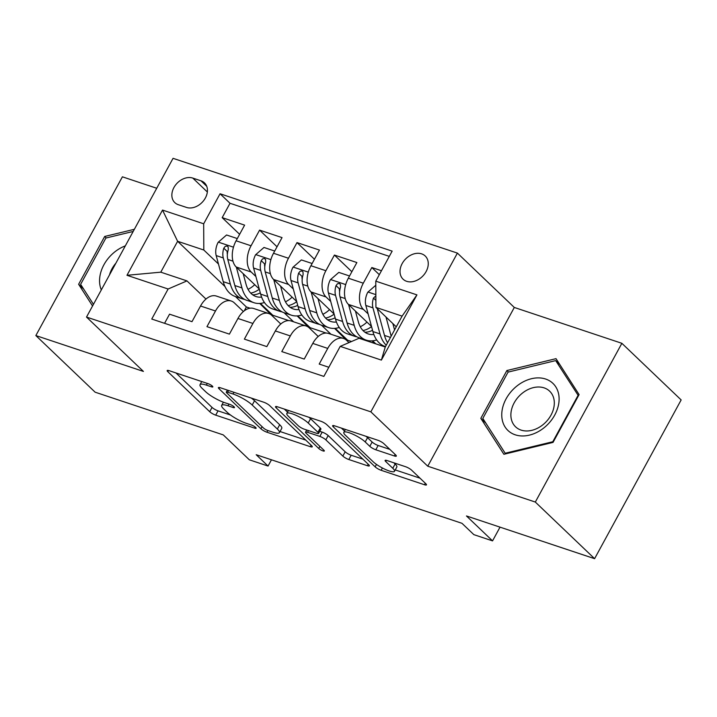 <?xml version="1.0" encoding="UTF-8"?>
<svg xmlns="http://www.w3.org/2000/svg" width="717" height="717" viewBox="0 0 717 717"><rect width="100%" height="100%" fill="white"/><g stroke="black" fill="none" stroke-linecap="round" stroke-linejoin="round"><path stroke-width="1.08" d="M212.375 386.113A3.442 0.753 -151.4 0 0 208.181 383.703L169.158 370.689A4.92 1.084 -151.4 0 0 167.169 370.564A4.92 1.084 -151.4 0 0 167.814 371.693L209.714 411.71A4.92 1.084 -151.4 0 0 215.709 415.152L254.732 428.157A3.442 0.753 -151.4 0 0 256.121 428.255A3.442 0.753 -151.4 0 0 255.673 427.457A3.442 0.753 -151.4 0 0 251.47 425.047L246.424 423.362A15.738 3.46 -151.4 0 1 227.217 412.329L223.731 408.995A15.738 3.46 -151.4 0 1 221.67 405.383A15.738 3.46 -151.4 0 1 228.033 405.804L233.088 407.489A3.442 0.753 -151.4 0 0 234.477 407.579A3.442 0.753 -151.4 0 0 234.029 406.79A3.442 0.753 -151.4 0 0 229.825 404.37L224.78 402.694A15.738 3.46 -151.4 0 1 205.573 391.661L202.086 388.327A15.738 3.46 -151.4 0 1 200.025 384.706A15.738 3.46 -151.4 0 1 206.388 385.128L211.434 386.813A3.442 0.753 -151.4 0 0 212.832 386.902A3.442 0.753 -151.4 0 0 212.375 386.113M421.623 253.854A16.025 12.117 -46.3 0 0 403.617 261.311A16.025 12.117 -46.3 0 0 403.062 279.173A16.025 12.117 -46.3 0 0 406.647 281.315A16.025 12.117 -46.3 0 0 424.661 273.858A16.025 12.117 -46.3 0 0 425.208 255.987A16.025 12.117 -46.3 0 0 421.623 253.854M394.341 455.958A4.92 1.084 -151.4 0 0 396.331 456.084A4.92 1.084 -151.4 0 0 395.685 454.954L383.936 443.733A4.92 1.084 -151.4 0 0 377.94 440.283L334.606 425.835A4.92 1.084 -151.4 0 0 332.616 425.71A4.92 1.084 -151.4 0 0 333.262 426.839L375.152 466.857A4.92 1.084 -151.4 0 0 381.148 470.298L424.482 484.746A4.92 1.084 -151.4 0 0 426.472 484.871A4.92 1.084 -151.4 0 0 425.826 483.742L411.63 470.182A4.92 1.084 -151.4 0 0 405.634 466.74L387.09 460.556A4.92 1.084 -151.4 0 0 385.101 460.422A4.92 1.084 -151.4 0 0 385.746 461.551L392.782 468.282A13.157 2.895 -151.4 0 1 394.502 471.302A13.157 2.895 -151.4 0 1 385.531 469.51A13.157 2.895 -151.4 0 1 373.136 461.73L345.558 435.389A13.157 2.895 -151.4 0 1 343.828 432.369A13.157 2.895 -151.4 0 1 352.809 434.161A13.157 2.895 -151.4 0 1 365.204 441.941L369.802 446.324A4.92 1.084 -151.4 0 0 375.798 449.774L394.341 455.958L395.166 454.453M156.727 188.266L122.401 176.821L35.85 335.565L95.128 392.19L223.274 434.905L249.355 459.812L268.059 466.05L256.202 454.721L461.981 523.32L473.838 534.64L492.543 540.878L500.027 527.147M535.321 502.052L621.872 343.309L514.304 307.459L427.762 466.202L535.321 502.052L594.599 558.677L466.462 515.962L492.543 540.878M427.762 466.202L370.85 411.845L86.506 317.066L173.057 158.323L457.401 253.101L370.85 411.845M35.85 335.565L143.418 371.424L86.506 317.066M269.726 405.661A4.92 1.084 -151.4 0 0 263.722 402.21L220.388 387.772A4.92 1.084 -151.4 0 0 218.398 387.637A4.92 1.084 -151.4 0 0 219.043 388.766L260.943 428.784A4.92 1.084 -151.4 0 0 266.939 432.226L310.273 446.673A4.92 1.084 -151.4 0 0 312.262 446.808A4.92 1.084 -151.4 0 0 311.617 445.678L269.726 405.661M277.497 406.808L320.831 421.246A4.92 1.084 -151.4 0 1 326.827 424.697L368.726 464.715A4.92 1.084 -151.4 0 1 369.372 465.844A4.92 1.084 -151.4 0 1 367.382 465.709L348.829 459.525A4.92 1.084 -151.4 0 1 342.834 456.084L325.841 439.853A4.92 1.084 -151.4 0 0 319.845 436.402L307.539 432.306A4.92 1.084 -151.4 0 0 305.55 432.172A4.92 1.084 -151.4 0 0 306.195 433.301L323.887 450.195A3.442 0.753 -151.4 0 1 324.335 450.993A3.442 0.753 -151.4 0 1 321.987 450.518A3.442 0.753 -151.4 0 1 318.742 448.483L276.153 407.803A4.92 1.084 -151.4 0 1 275.507 406.673A4.92 1.084 -151.4 0 1 277.497 406.808M621.872 343.309L681.15 399.934L594.599 558.677M381.462 270.739L371.827 267.531L379.32 274.683M368.126 313.903L363.42 309.412A20.04 12.35 -71.6 0 1 363.295 283.188L348.328 278.205L356.869 262.547L334.418 255.064L351.859 271.725M330.707 301.436L326.011 296.946A20.04 12.35 -71.6 0 1 325.877 270.721L310.918 265.729L319.45 250.072L297.008 242.588L314.449 259.249M293.298 288.96L288.592 284.47A20.04 12.35 -71.6 0 1 288.467 258.245L273.5 253.262L282.041 237.605L259.59 230.121L251.049 245.779A20.04 12.35 108.4 0 0 251.183 272.003L255.888 276.493M277.031 246.782L259.59 230.121M164.569 323.313L169.544 314.18L191.995 321.664L200.536 306.007A20.04 12.35 108.4 0 1 216.355 296.058L231.322 301.041A20.04 12.35 108.4 0 0 215.494 310.99L206.962 326.656L229.404 334.131L237.945 318.473A20.04 12.35 108.4 0 1 253.764 308.525L268.732 313.517A20.04 12.35 -71.6 0 1 271.752 315.363L280.804 324.003M268.732 313.517A20.04 12.35 -71.6 0 0 252.913 323.466L244.372 339.123L266.823 346.607L275.355 330.949A20.04 12.35 108.4 0 1 291.183 321.001L306.141 325.984A20.04 12.35 -71.6 0 1 309.161 327.83L318.214 336.47M306.141 325.984A20.04 12.35 -71.6 0 0 290.322 335.932L281.79 351.59L304.232 359.074L312.773 343.416A20.04 12.35 108.4 0 1 328.592 333.468L343.56 338.46A20.04 12.35 -71.6 0 1 346.58 340.306L348.991 342.609M348.328 278.205A20.04 12.35 108.4 0 0 348.453 304.42L371.514 326.45M310.918 265.729A20.04 12.35 108.4 0 0 311.044 291.953L334.104 313.983M358.948 337.707L359.791 338.514M371.989 340.862L374.758 343.506M273.5 253.262A20.04 12.35 108.4 0 0 273.625 279.478L296.686 301.507M321.539 325.24L330.985 334.265M334.57 328.386L346.678 340.396M178.291 204.686L186.519 207.428A15.532 11.741 -46.3 0 0 203.96 200.204A15.532 11.741 -46.3 0 0 204.497 182.898A15.532 11.741 -46.3 0 0 201.02 180.827L192.792 178.085A15.532 11.741 -46.3 0 0 175.342 185.309A15.532 11.741 -46.3 0 0 174.814 202.615A15.532 11.741 -46.3 0 0 178.291 204.686M375.78 281.163L416.935 294.884L381.381 360.095L340.225 346.374L359.065 338.272L385.262 347.001L402.103 316.116L375.914 307.387L375.78 281.163L392.154 251.129L220.056 193.76L203.682 223.794L203.807 250.018L218.47 264.017M340.225 346.374L323.851 376.407L151.753 319.038L168.128 289.005L126.972 275.292L162.526 210.081L203.682 223.794M297.161 315.919L309.26 327.929M389.304 256.372L230.014 203.278L222.18 217.645L244.622 225.129L236.09 240.787A20.04 12.35 108.4 0 0 236.216 267.011L259.276 289.041M284.12 312.764L293.567 321.79M243.386 311.528L234.342 302.888A20.04 12.35 108.4 0 0 231.322 301.041M343.56 338.46A20.04 12.35 -71.6 0 0 327.741 348.408L319.199 364.066L328.834 367.274M288.467 258.245L297.008 242.588M325.877 270.721L334.418 255.064M363.295 283.188L371.827 267.531M375.914 307.387L396.259 326.818M259.742 303.443L271.851 315.453M203.807 250.018L177.619 241.288L160.778 272.173L186.967 280.903L168.128 289.005M250.108 308.211L246.379 306.966L235.481 296.56M225.004 286.549L177.619 241.288L162.526 210.081M205.976 299.061L186.967 280.903M514.304 307.459L457.401 253.101M268.059 466.05L271.456 459.812M246.379 306.966L244.291 310.793M347.395 340.638L347.628 340.208L351.545 341.507M309.986 328.162L310.219 327.741L326.217 333.073M272.568 315.695L272.801 315.265L288.808 320.598M272.801 315.265L260.379 303.399M239.621 234.307L222.18 217.645M230.014 203.278L220.056 193.76M310.219 327.741L297.788 315.865M347.628 340.208L335.206 328.332M375.807 343.855L372.616 340.808M160.778 272.173L126.972 275.292M416.935 294.884L402.103 316.116M381.381 360.095L385.262 347.001M134.357 229.306L104.691 236.467L78.628 284.282L92.556 305.971M579.094 394.601L556.025 358.661L506.883 370.537L480.82 418.343L503.89 454.282L553.031 442.407L579.094 394.601M83.665 289.085L78.628 284.282M106.241 237.954L104.691 236.467M485.857 423.155L480.82 418.343M508.443 372.015L506.883 370.537M175.979 372.965L212.053 407.417A4.92 1.084 -151.4 0 0 218.049 410.859L230.489 415.009M280.033 431.526L305.792 440.113M227.692 392.226A3.442 0.753 -151.4 0 0 226.294 392.136A3.442 0.753 -151.4 0 0 226.751 392.925L263.524 428.049A3.442 0.753 -151.4 0 0 267.719 430.46L273.043 432.234A15.738 3.46 -151.4 0 0 279.415 432.656A15.738 3.46 -151.4 0 0 277.354 429.044L252.214 405.033A15.738 3.46 -151.4 0 0 233.016 394L227.692 392.226L228.624 390.514M279.415 432.656L281.754 428.363A15.738 3.46 -151.4 0 0 279.693 424.751L277.354 429.044M251.291 398.069A15.738 3.46 -151.4 0 1 254.553 400.74L279.693 424.751M362.901 459.149L351.169 455.241L348.829 459.525M319.737 431.302L322.184 432.118A4.92 1.084 -151.4 0 1 328.18 435.56L345.173 451.791A4.92 1.084 -151.4 0 0 351.169 455.241M306.562 430.325L305.962 429.752M287.544 412.158L284.317 409.075M308.211 423.012A13.157 2.895 -151.4 0 0 295.816 415.233A13.157 2.895 -151.4 0 0 286.845 413.44A13.157 2.895 -151.4 0 0 288.566 416.46L298.281 425.746A4.92 1.084 -151.4 0 0 304.286 429.196L316.582 433.292A4.92 1.084 -151.4 0 0 318.572 433.427A4.92 1.084 -151.4 0 0 317.927 432.297L308.211 423.012L310.551 418.719A13.157 2.895 -151.4 0 0 308.839 417.249M318.572 433.427L320.911 429.133A4.92 1.084 -151.4 0 0 320.266 428.004L317.927 432.297M310.551 418.719L320.266 428.004M365.984 436.303A13.157 2.895 -151.4 0 1 367.543 437.648L372.141 442.039A4.92 1.084 -151.4 0 0 378.137 445.481L389.86 449.389M394.502 471.302L396.842 467.009A13.157 2.895 -151.4 0 0 395.121 463.989L392.782 468.282M393.911 462.832L395.121 463.989M395.255 469.931L420.001 478.176M341.426 428.112L344.527 431.078M237.3 238.564L226.563 234.988L218.147 242.319A13.273 8.183 108.4 0 0 216.184 255.575L223.238 281.673A38.324 23.625 108.4 0 0 235.257 296.48L242.364 298.855A38.324 23.625 108.4 0 0 244.676 299.419M248.037 289.327A31.808 19.61 108.4 0 0 254.732 284.694M236.332 267.118L241.952 287.911A38.324 23.625 108.4 0 0 253.97 302.717A38.324 23.625 108.4 0 0 264.43 302.52M243.188 273.679L246.048 284.246A31.808 19.61 108.4 0 0 256.023 296.542A31.808 19.61 108.4 0 0 261.597 297.071M253.97 302.717L246.854 300.351A38.324 23.625 -71.6 0 1 234.844 285.536L227.782 259.437A13.273 8.183 -71.6 0 1 228.284 249.686L228.167 246.917L226.922 246.039L225.237 246.352L223.794 248.19A13.273 8.183 108.4 0 0 223.292 257.941L230.354 284.04A38.324 23.625 108.4 0 0 242.364 298.855M259.312 289.184A31.808 19.61 -71.6 0 1 250.726 293.101M252.653 294.804A31.808 19.61 108.4 0 0 260.316 292.868M227.379 254.221A6.767 4.168 -71.6 0 1 227.208 251.452L223.794 248.19M125.332 245.868A32.561 24.611 -46.3 0 0 101.312 289.91M115.876 263.202A24.656 18.633 -46.3 0 0 109.522 274.853M93.452 304.331L80.627 284.362L105.883 238.044L133.192 231.448M516.975 385.961A32.561 24.611 -46.3 0 0 505.109 427.027A32.561 24.611 -46.3 0 0 543.889 427.888A32.561 24.611 -46.3 0 0 555.765 386.83A32.561 24.611 -46.3 0 0 516.975 385.961M522.406 393.113A24.656 18.633 -46.3 0 0 515.568 426.812A24.656 18.633 -46.3 0 0 542.787 424.858A24.656 18.633 -46.3 0 0 549.625 391.159A24.656 18.633 -46.3 0 0 522.406 393.113M578.045 395.425L552.789 441.744L505.18 453.243L482.828 418.423L508.075 372.105L555.684 360.606L578.44 395.802M505.781 453.825L505.18 453.243M559.78 364.505L555.684 360.606M274.71 251.04L263.981 247.464L255.566 254.795A13.273 8.183 108.4 0 0 253.603 268.041L260.656 294.14A38.324 23.625 108.4 0 0 272.675 308.955L279.782 311.321A38.324 23.625 108.4 0 0 282.086 311.886M285.447 301.803A31.808 19.61 108.4 0 0 292.142 297.161M273.742 279.594L279.361 300.378A38.324 23.625 108.4 0 0 291.38 315.193A38.324 23.625 108.4 0 0 301.839 314.987M280.607 286.146L283.466 296.721A31.808 19.61 108.4 0 0 293.441 309.009A31.808 19.61 108.4 0 0 299.016 309.547M291.38 315.193L284.273 312.818A38.324 23.625 -71.6 0 1 272.254 298.012L265.2 271.913A13.273 8.183 -71.6 0 1 265.693 262.153L265.586 259.384L264.34 258.505L262.646 258.828L261.212 260.656A13.273 8.183 108.4 0 0 260.71 270.417L267.764 296.515A38.324 23.625 108.4 0 0 279.782 311.321M296.73 301.651A31.808 19.61 -71.6 0 1 288.144 305.576M290.071 307.27A31.808 19.61 108.4 0 0 297.725 305.343M264.797 266.688A6.767 4.168 -71.6 0 1 264.618 263.919L261.212 260.656M312.128 263.506L301.391 259.93L292.975 267.262A13.273 8.183 108.4 0 0 291.012 280.517L298.066 306.616A38.324 23.625 108.4 0 0 310.085 321.422L317.192 323.797A38.324 23.625 108.4 0 0 319.504 324.362M322.865 314.27A31.808 19.61 108.4 0 0 329.551 309.636M311.16 292.061L316.78 312.854A38.324 23.625 108.4 0 0 328.789 327.66A38.324 23.625 108.4 0 0 339.249 327.463M318.016 298.622L320.875 309.188A31.808 19.61 108.4 0 0 330.851 321.485A31.808 19.61 108.4 0 0 336.425 322.014M328.789 327.66L321.682 325.294A38.324 23.625 -71.6 0 1 309.663 310.479L302.61 284.38A13.273 8.183 -71.6 0 1 303.112 274.629L302.995 271.86L301.749 270.981L300.065 271.295L298.622 273.132A13.273 8.183 108.4 0 0 298.12 282.883L305.182 308.982A38.324 23.625 108.4 0 0 317.192 323.797M334.14 314.127A31.808 19.61 -71.6 0 1 325.554 318.043M327.481 319.737A31.808 19.61 108.4 0 0 335.135 317.81M302.207 279.155A6.767 4.168 -71.6 0 1 302.036 276.395L298.622 273.132M349.538 275.982L338.809 272.397L330.385 279.738A13.273 8.183 108.4 0 0 328.431 292.984L335.484 319.083A38.324 23.625 108.4 0 0 347.503 333.898L354.61 336.264A38.324 23.625 108.4 0 0 356.914 336.829M360.275 326.746A31.808 19.61 108.4 0 0 366.97 322.103M348.57 304.537L354.189 325.321A38.324 23.625 108.4 0 0 366.208 340.127A38.324 23.625 108.4 0 0 376.667 339.93M355.435 311.088L358.294 321.655A31.808 19.61 108.4 0 0 368.269 333.952A31.808 19.61 108.4 0 0 373.844 334.489M366.208 340.127L359.1 337.761A38.324 23.625 -71.6 0 1 347.082 322.955L340.028 296.847A13.273 8.183 -71.6 0 1 340.521 287.096L340.414 284.326L339.168 283.448L337.474 283.771L336.031 285.599A13.273 8.183 108.4 0 0 335.538 295.35L342.592 321.458A38.324 23.625 108.4 0 0 354.61 336.264M371.558 326.593A31.808 19.61 -71.6 0 1 362.972 330.519M364.899 332.213A31.808 19.61 108.4 0 0 372.553 330.286M339.625 291.631A6.767 4.168 -71.6 0 1 339.446 288.861L336.031 285.599M375.807 285.241L367.803 292.204A13.273 8.183 108.4 0 0 365.84 305.46L372.894 331.559A38.324 23.625 108.4 0 0 384.912 346.365L385.495 346.562M385.988 317.004L391.168 336.165M392.844 323.564L394.565 329.928M375.851 295.906L373.449 298.075A13.273 8.183 108.4 0 0 372.948 307.826L380.001 333.925A38.324 23.625 108.4 0 0 386.239 345.2M387.574 342.753A38.324 23.625 -71.6 0 1 384.491 335.422L377.438 309.323A13.273 8.183 -71.6 0 1 377.285 308.695M363.42 309.412L348.453 304.42M326.011 296.946L311.044 291.953M288.592 284.47L273.625 279.478M251.183 272.003L236.216 267.011M215.494 310.99L200.536 306.007M327.741 348.408L312.773 343.416M290.322 335.932L275.355 330.949M252.913 323.466L237.945 318.473M251.049 245.779L236.09 240.787M207.347 191.986L192.792 178.085M206.72 186.277L201.02 180.827M207.321 383.416L206.388 385.128M233.643 406.458L233.088 407.489M228.965 404.083L228.033 405.804M255.288 427.126L254.732 428.157M218.049 410.859L215.709 415.152M212.053 407.417L209.714 411.71M168.468 370.492L167.814 371.693M211.999 385.782L211.434 386.813M311.088 445.176L310.273 446.673M267.871 430.514L266.939 432.226M262.081 426.678L260.943 428.784M219.698 387.565L219.043 388.766M254.553 400.74L252.214 405.033M233.948 392.289L233.016 394M368.197 464.204L367.382 465.709M345.173 451.791L342.834 456.084M328.18 435.56L325.841 439.853M322.184 432.118L319.845 436.402M308.48 430.585L307.539 432.306M319.89 446.386L318.742 448.483M276.807 406.602L276.153 407.803M378.137 445.481L375.798 449.774M372.141 442.039L369.802 446.324M367.543 437.648L365.204 441.941M386.4 460.359L385.746 461.551M425.306 483.24L424.482 484.746M382.412 467.995L381.148 470.298M376.479 464.41L375.152 466.857M333.907 425.638L333.262 426.839M233.464 247.177L218.353 242.14M230.354 284.04L223.238 281.673M241.952 287.911L234.844 285.536M223.292 257.941L216.184 255.575M232.962 261.167L227.782 259.437M270.883 259.644L255.772 254.607M267.764 296.515L260.656 294.14M279.361 300.378L272.254 298.012M260.71 270.417L253.603 268.041M270.381 273.634L265.2 271.913M308.292 272.119L293.181 267.082M305.182 308.982L298.066 306.616M316.78 312.854L309.663 310.479M298.12 282.883L291.012 280.517M307.79 286.11L302.61 284.38M345.711 284.586L330.6 279.549M342.592 321.458L335.484 319.083M354.189 325.321L347.082 322.955M335.538 295.35L328.431 292.984M345.209 298.577L340.028 296.847M375.851 294.633L368.009 292.025M380.001 333.925L372.894 331.559M390.487 337.42L384.491 335.422M372.948 307.826L365.84 305.46M378.209 309.583L377.438 309.323M375.878 300.396L373.449 298.075M201.746 381.552L200.025 384.706M223.399 402.201L221.67 405.383M227.406 390.102L226.294 392.136M306.733 430.012L305.55 432.172M288.467 410.465L286.845 413.44M345.424 429.447L343.828 432.369"/></g></svg>
